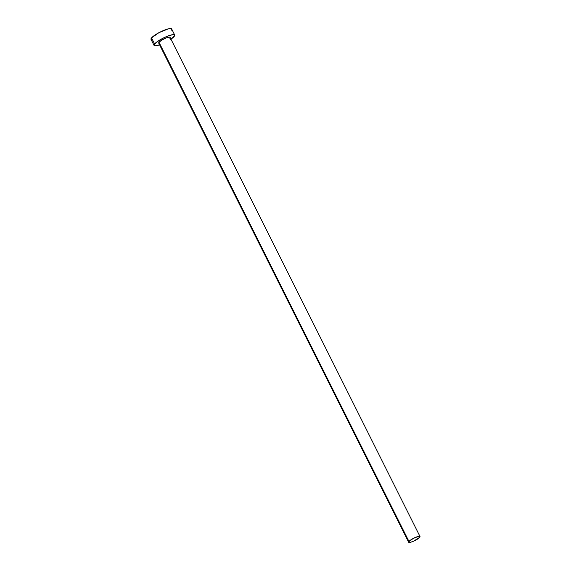 <?xml version="1.0" encoding="UTF-8"?>
<svg xmlns="http://www.w3.org/2000/svg" width="571" height="571" viewBox="0 0 571 571"><rect width="100%" height="100%" fill="white"/><g stroke="black" fill="none" stroke-linecap="round" stroke-linejoin="round"><path stroke-width="0.86" d="M159.209 43.282L158.667 42.982L158.988 42.261A6.352 1.32 153.4 0 0 158.688 43.053L408.65 542.222A6.352 1.32 -26.6 0 1 408.957 541.429L158.988 42.261L161.921 40.034L166.289 37.914L169.53 37.129L170.072 37.429L169.751 38.15M420.013 536.526L170.051 37.358A6.352 1.32 153.4 0 0 165.055 38.421A6.352 1.32 153.4 0 0 158.988 42.261L408.957 541.429A6.352 1.32 -26.6 0 1 415.017 537.589A6.352 1.32 -26.6 0 1 420.013 536.526A6.352 1.32 -26.6 0 1 419.714 537.318A6.352 1.32 -26.6 0 1 413.654 541.158A6.352 1.32 -26.6 0 1 408.65 542.222M174.697 35.031L171.664 28.971A11.556 2.405 153.4 0 0 162.571 30.905A11.556 2.405 153.4 0 0 151.551 37.879A11.556 2.405 153.4 0 0 151.001 39.313L154.042 45.38A11.556 2.405 -26.6 0 1 154.591 43.946L151.551 37.879L154.591 43.946A11.556 2.405 -26.6 0 1 165.611 36.965A11.556 2.405 -26.6 0 1 174.697 35.031A11.556 2.405 -26.6 0 1 174.148 36.465A11.556 2.405 -26.6 0 1 170.95 39.156M170.558 39.413L174.647 35.723L174.441 34.781L173.755 34.61L169.701 35.388L163.856 37.779L156.668 42.061L154.091 44.688L154.298 45.63L154.984 45.801L159.587 44.845A11.556 2.405 -26.6 0 1 154.042 45.38M171.707 29.092L170.722 28.55L168.302 28.857L158.802 32.747L151.551 37.879L150.958 39.192L151.95 39.734M171.114 30.406L171.607 29.663M419.714 537.318L420.042 536.597L419.499 536.297L415.167 537.525L410.099 540.394L408.629 542.15L410.499 542.279L413.497 541.222L419.714 537.318"/></g></svg>
